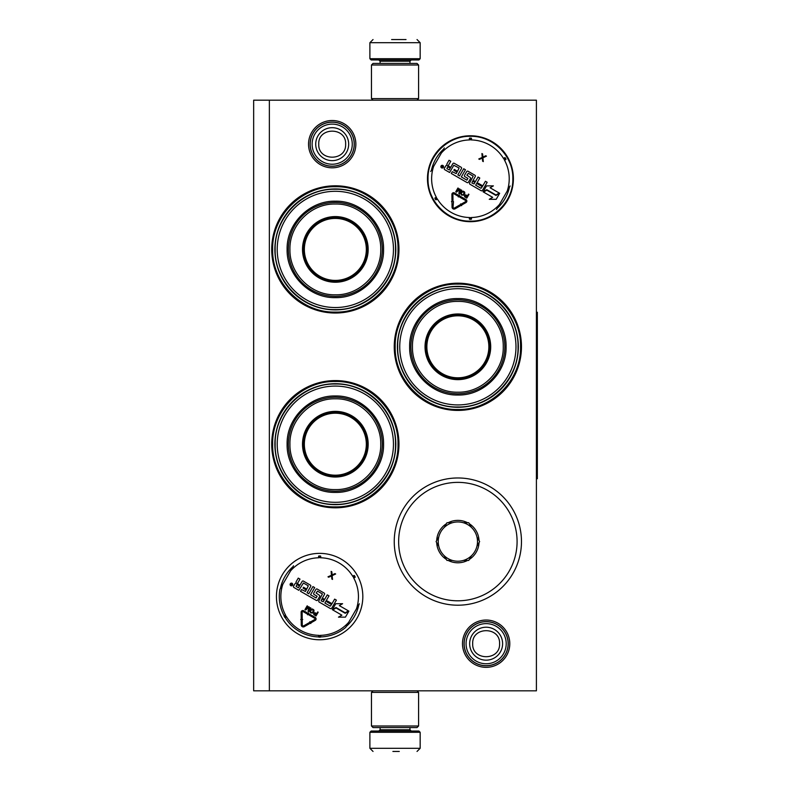 <?xml version="1.0" encoding="UTF-8"?>
<svg xmlns="http://www.w3.org/2000/svg" width="791" height="791" viewBox="0 0 791 791"><rect width="100%" height="100%" fill="white"/><g stroke="black" fill="none" stroke-linecap="round" stroke-linejoin="round"><path stroke-width="1.19" d="M486.139 667.347A23.661 23.661 0 0 1 462.478 643.696A23.661 23.661 0 0 1 486.139 620.035A23.661 23.661 0 0 1 509.79 643.696A23.661 23.661 0 0 1 486.139 667.347M486.139 665.775A22.089 22.089 0 0 1 464.05 643.696A22.089 22.089 0 0 1 486.139 621.607A22.089 22.089 0 0 1 508.227 643.696A22.089 22.089 0 0 1 486.139 665.775M332.2 167.821A23.661 23.661 0 0 1 308.539 144.17A23.661 23.661 0 0 1 332.2 120.509A23.661 23.661 0 0 1 355.851 144.17A23.661 23.661 0 0 1 332.2 167.821M332.2 166.248A22.089 22.089 0 0 1 310.112 144.17A22.089 22.089 0 0 1 332.2 122.081A22.089 22.089 0 0 1 354.279 144.17A22.089 22.089 0 0 1 332.2 166.248M457.86 477.972A63.616 63.616 0 0 1 521.477 541.588A63.616 63.616 0 0 1 457.86 605.204A63.616 63.616 0 0 1 394.244 541.588A63.616 63.616 0 0 1 457.86 477.972M457.86 283.188A63.616 63.616 0 0 1 521.477 346.804A63.616 63.616 0 0 1 457.86 410.42A63.616 63.616 0 0 1 394.244 346.804A63.616 63.616 0 0 1 457.86 283.188M335.335 380.58A63.616 63.616 0 0 1 398.961 444.196A63.616 63.616 0 0 1 335.335 507.812A63.616 63.616 0 0 1 271.718 444.196A63.616 63.616 0 0 1 335.335 380.58M335.335 185.796A63.616 63.616 0 0 1 398.961 249.412A63.616 63.616 0 0 1 335.335 313.028A63.616 63.616 0 0 1 271.718 249.412A63.616 63.616 0 0 1 335.335 185.796M536.407 690.82L253.654 690.82L253.654 100.18L536.407 100.18L536.407 690.82M269.365 100.18L269.365 690.82M319.633 553.364A43.198 43.198 0 0 1 362.822 596.562A43.198 43.198 0 0 1 319.633 639.761A43.198 43.198 0 0 1 276.435 596.562A43.198 43.198 0 0 1 319.633 553.364M470.427 135.765A42.961 42.961 0 0 0 427.466 178.726A42.961 42.961 0 0 0 470.427 221.688A42.961 42.961 0 0 0 513.389 178.726A42.961 42.961 0 0 0 470.427 135.765M457.86 407.286A60.482 60.482 0 0 0 518.342 346.804A60.482 60.482 0 0 0 457.86 286.332A60.482 60.482 0 0 0 397.389 346.804A60.482 60.482 0 0 0 457.86 407.286M335.335 504.668A60.482 60.482 0 0 0 395.816 444.196A60.482 60.482 0 0 0 335.335 383.714A60.482 60.482 0 0 0 274.863 444.196A60.482 60.482 0 0 0 335.335 504.668M335.335 309.894A60.482 60.482 0 0 0 395.816 249.412A60.482 60.482 0 0 0 335.335 188.94A60.482 60.482 0 0 0 274.863 249.412A60.482 60.482 0 0 0 335.335 309.894M346.27 626.482A40.054 40.054 0 0 0 358.857 604.68M280.39 588.534A40.054 40.054 0 0 1 293.046 566.603M431.431 170.253A39.916 39.916 0 0 1 443.583 149.183M497.272 208.26A39.916 39.916 0 0 0 509.434 187.2M470.427 136.309C493.09 135.736 513.418 156.064 512.845 178.726C513.418 201.389 493.09 221.717 470.427 221.134C447.765 221.717 427.437 201.389 428.02 178.726C427.437 156.064 447.765 135.736 470.427 136.309M335.335 312.089C301.846 312.949 271.797 282.901 272.658 249.412C271.797 215.923 301.846 185.875 335.335 186.735C368.824 185.875 398.882 215.923 398.011 249.412C398.882 282.901 368.824 312.949 335.335 312.089M457.86 284.127C491.349 283.267 521.398 313.315 520.537 346.804C521.398 380.293 491.349 410.341 457.86 409.481C424.371 410.341 394.323 380.293 395.184 346.804C394.323 313.315 424.371 283.267 457.86 284.127M335.335 506.873C301.846 507.733 271.797 477.685 272.658 444.196C271.797 410.707 301.846 380.659 335.335 381.519C368.824 380.659 398.882 410.707 398.011 444.196C398.882 477.685 368.824 507.733 335.335 506.873M508.129 643.696A21.99 21.99 0 0 1 486.139 665.686A21.99 21.99 0 0 1 464.149 643.696A21.99 21.99 0 0 1 486.139 621.696A21.99 21.99 0 0 1 508.129 643.696M506.2 643.696A20.062 20.062 0 0 1 486.139 663.758A20.062 20.062 0 0 1 466.077 643.696A20.062 20.062 0 0 1 486.139 623.624A20.062 20.062 0 0 1 506.2 643.696M354.19 144.17A21.99 21.99 0 0 1 332.2 166.159A21.99 21.99 0 0 1 310.201 144.17A21.99 21.99 0 0 1 332.2 122.18A21.99 21.99 0 0 1 354.19 144.17M352.262 144.17A20.062 20.062 0 0 1 332.2 164.231A20.062 20.062 0 0 1 312.129 144.17A20.062 20.062 0 0 1 332.2 124.108A20.062 20.062 0 0 1 352.262 144.17M418.587 65L371.463 65L373.036 63.428L417.025 63.428L418.587 65L418.587 98.618L371.463 98.618L373.036 100.18M371.463 726L418.587 726L417.025 727.572L373.036 727.572L371.463 726L371.463 692.382L373.036 690.82M417.025 690.82L418.587 692.382L371.463 692.382M420.159 58.712L369.891 58.712L371.157 59.968L418.904 59.968L420.159 58.712L420.159 42.694L417.025 39.55M391.624 39.55L406.02 39.55M369.891 732.288L420.159 732.288L418.904 731.032L371.157 731.032L369.891 732.288L369.891 748.306L373.036 751.45M399.287 751.45L392.9 751.45M335.335 191.293A58.119 58.119 0 0 0 277.216 249.412A58.119 58.119 0 0 0 335.335 307.531A58.119 58.119 0 0 0 393.453 249.412A58.119 58.119 0 0 0 335.335 191.293M335.335 281.616A32.204 32.204 0 0 0 367.538 249.412A32.204 32.204 0 0 0 335.335 217.209A32.204 32.204 0 0 0 303.131 249.412A32.204 32.204 0 0 0 335.335 281.616M335.335 216.586A32.827 32.827 0 0 0 302.508 249.412A32.827 32.827 0 0 0 335.335 282.239A32.827 32.827 0 0 0 368.171 249.412A32.827 32.827 0 0 0 335.335 216.586M335.335 204.019C311.031 203.376 289.219 225.257 289.941 249.59C289.417 273.795 311.16 295.439 335.335 294.806C359.638 295.448 381.46 273.577 380.738 249.244C381.262 225.03 359.51 203.386 335.335 204.019M335.335 296.378A46.966 46.966 0 0 0 382.3 249.412A46.966 46.966 0 0 0 335.335 202.447A46.966 46.966 0 0 0 288.369 249.412A46.966 46.966 0 0 0 335.335 296.378M335.335 201.191C361.111 200.528 384.228 223.645 383.566 249.412C384.228 275.179 361.111 298.306 335.335 297.634C309.568 298.306 286.451 275.179 287.113 249.412C286.451 223.645 309.568 200.528 335.335 201.191M335.335 189.237C367.489 188.406 396.34 217.258 395.51 249.412C396.34 281.566 367.489 310.418 335.335 309.588C303.18 310.418 274.329 281.566 275.159 249.412C274.329 217.258 303.18 188.406 335.335 189.237M335.335 218.415A30.997 30.997 0 0 1 366.332 249.412A30.997 30.997 0 0 1 335.335 280.41A30.997 30.997 0 0 1 304.347 249.412A30.997 30.997 0 0 1 335.335 218.415M335.335 217.525A31.887 31.887 0 0 1 367.222 249.412A31.887 31.887 0 0 1 335.335 281.299A31.887 31.887 0 0 1 303.447 249.412A31.887 31.887 0 0 1 335.335 217.525M335.335 386.077A58.119 58.119 0 0 0 277.216 444.196A58.119 58.119 0 0 0 335.335 502.315A58.119 58.119 0 0 0 393.453 444.196A58.119 58.119 0 0 0 335.335 386.077M335.335 476.4A32.204 32.204 0 0 0 367.538 444.196A32.204 32.204 0 0 0 335.335 411.992A32.204 32.204 0 0 0 303.131 444.196A32.204 32.204 0 0 0 335.335 476.4M335.335 411.369A32.827 32.827 0 0 0 302.508 444.196A32.827 32.827 0 0 0 335.335 477.022A32.827 32.827 0 0 0 368.171 444.196A32.827 32.827 0 0 0 335.335 411.369M335.335 398.802C311.031 398.16 289.219 420.031 289.941 444.364C289.417 468.579 311.16 490.222 335.335 489.589C359.638 490.232 381.46 468.351 380.738 444.028C381.262 419.813 359.51 398.17 335.335 398.802M335.335 491.162A46.966 46.966 0 0 0 382.3 444.196A46.966 46.966 0 0 0 335.335 397.23A46.966 46.966 0 0 0 288.369 444.196A46.966 46.966 0 0 0 335.335 491.162M335.335 395.975C361.111 395.302 384.228 418.429 383.566 444.196C384.228 469.963 361.111 493.08 335.335 492.417C309.568 493.08 286.451 469.963 287.113 444.196C286.451 418.429 309.568 395.302 335.335 395.975M335.335 384.021C367.489 383.19 396.34 412.042 395.51 444.196C396.34 476.35 367.489 505.202 335.335 504.371C303.18 505.202 274.329 476.35 275.159 444.196C274.329 412.042 303.18 383.19 335.335 384.021M335.335 413.199A30.997 30.997 0 0 1 366.332 444.196A30.997 30.997 0 0 1 335.335 475.193A30.997 30.997 0 0 1 304.347 444.196A30.997 30.997 0 0 1 335.335 413.199M335.335 412.309A31.887 31.887 0 0 1 367.222 444.196A31.887 31.887 0 0 1 335.335 476.083A31.887 31.887 0 0 1 303.447 444.196A31.887 31.887 0 0 1 335.335 412.309M279.935 589.325A40.371 40.371 0 0 0 284.157 615.803A40.371 40.371 0 0 1 279.935 589.325L293.52 565.783M359.361 603.8L345.776 627.332A40.371 40.371 0 0 1 320.731 636.913L320.681 635.341A2.195 2.195 0 0 0 319.643 635.638L319.099 637.239M285.235 617.672A40.371 40.371 0 0 0 318.565 636.913A40.371 40.371 0 0 1 285.235 617.672L286.579 616.851A2.195 2.195 0 0 0 285.808 616.1L284.147 616.426M320.197 637.239L319.643 635.638A2.195 2.195 0 0 0 318.605 635.341A38.799 38.799 0 0 1 286.579 616.851M354.605 575.749L353.488 577.025L355.149 576.698M319.099 555.885L319.643 557.477L320.197 555.885M284.691 617.375L285.808 616.1A2.195 2.195 0 0 0 285.541 615.052A38.799 38.799 0 0 1 282.842 584.282M292.611 585.172A1.355 1.355 0 0 0 292.116 583.333A1.355 1.355 0 0 0 290.267 583.827A1.355 1.355 0 0 0 290.762 585.666A1.355 1.355 0 0 0 292.611 585.172M293.965 587.515L298.83 590.323L303.428 583.007L308.292 585.815L306.75 589.117L303.536 587.258L303.042 588.118L306.255 589.967L305.405 591.441L301.5 589.542L300.491 591.282L316.281 600.409A0.989 0.989 0 0 0 317.636 600.043L319.643 596.562A0.989 0.989 0 0 0 319.287 595.208L316.113 593.013L317.547 591.154L322.412 593.962L318.862 600.745A0.989 0.989 0 0 0 319.228 602.099L330.381 608.546A0.989 0.989 0 0 0 331.736 608.18L336.383 600.122L334.642 599.123L332.002 603.691L327.434 601.051L326.94 601.911L331.508 604.551L330.233 606.133L324.864 603.039L329.007 595.87L327.266 594.862L324.626 599.43L322.342 598.115L324.488 594.397A0.989 0.989 0 0 0 324.122 593.052L317.24 589.077A0.989 0.989 0 0 0 315.886 589.433L313.74 593.151A0.989 0.989 0 0 0 314.106 594.506L317.112 596.236L316.103 597.976L310.527 594.763L314.67 587.594L312.929 586.586L308.787 593.754L307.046 592.746L310.695 586.438A0.989 0.989 0 0 0 310.329 585.083L303.447 581.108A0.989 0.989 0 0 0 302.093 581.474L299.947 585.182L298.207 584.183A0.989 0.989 0 0 1 297.841 582.829L299.987 579.111L298.247 578.112L296.239 581.593A1.256 1.256 0 0 0 296.694 583.313A1.256 1.256 0 0 0 294.984 583.768L293.599 586.161A0.989 0.989 0 0 0 293.965 587.515M332.734 609.901L341.88 615.18L338.469 617.148L345.42 617.148L348.89 611.136L345.183 613.282L336.037 607.992L332.734 609.901M339.309 605.609L342.602 603.711L335.77 603.711L332.329 609.663L336.037 607.528L345.183 612.807L348.475 610.899L339.309 605.609M300.699 619.462L301.203 619.452L301.262 624.939A2.007 2.007 0 0 0 304.268 626.67L309.429 623.703L308.935 622.833L303.774 625.79A1.009 1.009 0 0 1 302.271 624.93L302.211 619.442L302.716 619.442L301.697 618.443L300.699 619.462M314.739 619.511L310.082 622.181L309.825 621.746L309.459 623.12L310.823 623.486L310.576 623.051L315.233 620.381A1.701 1.701 0 0 0 315.243 617.445L309.499 614.132L309.004 615.003L314.739 618.315A0.692 0.692 0 0 1 314.739 619.511M301.193 618.137L302.192 618.127L302.132 612.244A0.692 0.692 0 0 1 303.171 611.631L307.798 614.3L307.531 614.765L308.915 614.38L308.569 612.966L308.302 613.43L303.675 610.761A1.701 1.701 0 0 0 301.124 612.254L301.193 618.137M313.809 613.104L313.79 614.587L316.014 615.971L318.18 612.224L317.715 611.947L316.746 613.628L314.897 612.669L313.809 613.104M310.616 612.857L312.92 613.015L314.076 611.018L313.75 609.772L312.346 608.961L311.1 609.307L309.953 611.305L310.616 612.857M308.717 606.756L305.919 609.08L307.62 606.124L307.155 605.847L304.98 609.604L305.692 610.009L308.797 607.34L308.035 611.364L308.737 611.769L310.903 608.022L310.438 607.745L308.727 610.701L309.34 607.112L308.717 606.756M332.131 574.879L331.815 571.764L331.132 571.379L331.459 575.265L327.988 576.817L328.67 577.212L331.528 575.927L331.844 579.042L332.527 579.437L332.131 575.66L335.661 573.989L334.989 573.604L332.131 574.879M290.574 585.083L291.395 583.362L291.82 584.569L292.423 583.956L291.474 585.607L290.574 585.083M296.852 584.539L299.453 586.042L298.444 587.782L296.121 586.438L296.852 584.539M321.848 598.975L324.132 600.29L323.282 601.763L321.116 600.873L321.848 598.975M316.469 614.103L315.777 615.299L314.037 613.984L314.699 613.193L316.469 614.103M310.893 612.382L310.468 611.492L311.525 609.653L313.404 610.207L312.504 612.669L310.893 612.382M291.167 584.579L291.444 585.211L291.167 584.579M430.709 171.489L444.305 147.947M510.146 185.964L496.55 209.506M435.475 199.54L436.583 198.264L434.931 198.59M470.981 219.404L470.427 217.802L469.884 219.404M505.38 157.913L504.272 159.189L505.933 158.862M469.884 138.049L470.427 139.651L470.981 138.049M443.395 167.346A1.355 1.355 0 0 0 442.901 165.497A1.355 1.355 0 0 0 441.052 165.991A1.355 1.355 0 0 0 441.546 167.84A1.355 1.355 0 0 0 443.395 167.346M444.74 169.679L449.614 172.497L453.777 165.279L459.077 167.979L457.534 171.281L454.321 169.422L453.826 170.283L457.04 172.141L456.189 173.605L452.274 171.706L451.275 173.456L467.066 182.573A0.989 0.989 0 0 0 468.42 182.207L470.427 178.726A0.989 0.989 0 0 0 470.062 177.372L466.888 175.177L468.321 173.318L473.196 176.136L469.646 182.919A0.989 0.989 0 0 0 470.002 184.263L481.165 190.71A0.989 0.989 0 0 0 482.51 190.344L487.167 182.296L485.417 181.287L482.787 185.855L478.209 183.215L477.715 184.076L482.292 186.716L481.007 188.298L475.648 185.203L479.791 178.034L478.051 177.026L475.411 181.604L473.127 180.279L475.262 176.571A0.989 0.989 0 0 0 474.907 175.216L468.025 171.242A0.989 0.989 0 0 0 466.67 171.607L464.525 175.315A0.989 0.989 0 0 0 464.89 176.67L467.896 178.4L466.888 180.15L461.311 176.927L465.454 169.758L463.704 168.75L459.571 175.918L457.831 174.92L461.469 168.602A0.989 0.989 0 0 0 461.113 167.247L454.222 163.272A0.989 0.989 0 0 0 452.877 163.638L450.732 167.356L448.991 166.347A0.989 0.989 0 0 1 448.626 164.993L450.771 161.285L449.031 160.276L447.024 163.757A1.256 1.256 0 0 0 447.479 165.477A1.256 1.256 0 0 0 445.758 165.932L444.384 168.335A0.989 0.989 0 0 0 444.74 169.679M483.519 192.065L492.664 197.345L489.253 199.312L496.194 199.312L499.665 193.301L495.967 195.446L486.811 190.166L483.519 192.065M490.094 187.774L493.386 185.875L486.544 185.875L483.103 191.827L486.811 189.692L495.967 194.972L499.259 193.073L490.094 187.774M451.483 201.626L451.987 201.616L452.047 207.104A2.007 2.007 0 0 0 455.052 208.834L460.214 205.878L459.709 204.998L454.558 207.964A1.009 1.009 0 0 1 453.045 207.094L453.49 201.606L452.482 200.607L451.483 201.626M465.513 201.675L460.856 204.345L460.609 203.91L460.233 205.284L461.608 205.65L461.361 205.215L466.018 202.545A1.701 1.701 0 0 0 466.018 199.609L460.283 196.297L459.779 197.167L465.523 200.479A0.692 0.692 0 0 1 465.513 201.675M451.968 200.301L452.976 200.291L452.917 194.408A0.692 0.692 0 0 1 453.955 193.795L458.572 196.475L458.305 196.929L459.7 196.544L459.344 195.14L459.077 195.595L454.459 192.925A1.701 1.701 0 0 0 451.908 194.418L451.968 200.301M464.594 195.268L464.574 196.751L466.799 198.136L468.964 194.388L468.49 194.111L467.521 195.792L465.681 194.833L464.594 195.268M461.4 195.021L463.704 195.179L464.861 193.182L464.535 191.936L463.13 191.125L461.885 191.471L460.728 193.469L461.4 195.021M459.502 188.92L456.694 191.244L458.404 188.288L457.93 188.021L455.764 191.768L456.466 192.183L459.581 189.504L458.82 193.538L459.522 193.943L461.687 190.186L461.222 189.919L459.512 192.866L460.125 189.286L459.502 188.92M482.905 157.053L482.589 153.929L481.917 153.543L482.233 157.429L478.773 158.981L479.455 159.377L482.312 158.091L482.629 161.206L483.301 161.601L482.915 157.824L486.445 156.163L485.763 155.768L482.905 157.053M441.358 167.247L442.179 165.527L442.594 166.733L443.207 166.12L442.248 167.771L441.358 167.247M447.637 166.713L450.237 168.206L449.229 169.946L446.905 168.612L447.637 166.713M472.623 181.139L474.916 182.454L474.066 183.927L471.891 183.037L472.623 181.139M467.244 196.267L466.552 197.473L464.821 196.148L465.484 195.357L467.244 196.267M461.677 194.546L461.252 193.657L462.31 191.817L464.179 192.371L463.279 194.833L461.677 194.546M441.951 166.743L442.228 167.376L441.951 166.743M457.86 288.685A58.119 58.119 0 0 0 399.742 346.804A58.119 58.119 0 0 0 457.86 404.923A58.119 58.119 0 0 0 515.979 346.804A58.119 58.119 0 0 0 457.86 288.685M457.86 379.008A32.204 32.204 0 0 0 490.064 346.804A32.204 32.204 0 0 0 457.86 314.6A32.204 32.204 0 0 0 425.657 346.804A32.204 32.204 0 0 0 457.86 379.008M457.86 313.978A32.827 32.827 0 0 0 425.034 346.804A32.827 32.827 0 0 0 457.86 379.631A32.827 32.827 0 0 0 490.697 346.804A32.827 32.827 0 0 0 457.86 313.978M457.86 301.411C433.557 300.768 411.745 322.649 412.467 346.972C411.933 371.187 433.686 392.83 457.86 392.198C482.164 392.84 503.986 370.969 503.254 346.636C503.788 322.421 482.035 300.778 457.86 301.411M457.86 393.77A46.966 46.966 0 0 0 504.826 346.804A46.966 46.966 0 0 0 457.86 299.838A46.966 46.966 0 0 0 410.895 346.804A46.966 46.966 0 0 0 457.86 393.77M457.86 298.583C483.627 297.92 506.754 321.037 506.082 346.804C506.754 372.571 483.627 395.698 457.86 395.025C432.094 395.698 408.977 372.571 409.639 346.804C408.977 321.037 432.094 297.92 457.86 298.583M457.86 286.629C490.015 285.798 518.866 314.65 518.036 346.804C518.866 378.958 490.015 407.81 457.86 406.979C425.706 407.81 396.855 378.958 397.685 346.804C396.855 314.65 425.706 285.798 457.86 286.629M457.86 315.807A30.997 30.997 0 0 1 488.858 346.804A30.997 30.997 0 0 1 457.86 377.801A30.997 30.997 0 0 1 426.863 346.804A30.997 30.997 0 0 1 457.86 315.807M457.86 314.917A31.887 31.887 0 0 1 489.748 346.804A31.887 31.887 0 0 1 457.86 378.691A31.887 31.887 0 0 1 425.973 346.804A31.887 31.887 0 0 1 457.86 314.917M463.358 560.433A19.637 19.637 0 0 1 452.363 560.433L448.151 560.433A21.209 21.209 0 0 0 467.58 560.433L468.747 560.433L471.436 555.776A19.637 19.637 0 0 1 463.358 560.433L467.58 560.433M463.358 522.732A19.637 19.637 0 0 0 452.363 522.732L448.151 522.732A21.209 21.209 0 0 1 467.58 522.732L463.358 522.732A19.637 19.637 0 0 1 471.436 527.399L468.747 522.732L467.58 522.732M457.86 482.372A59.216 59.216 0 0 0 398.644 541.588A59.216 59.216 0 0 0 457.86 600.804A59.216 59.216 0 0 0 517.087 541.588A59.216 59.216 0 0 0 457.86 482.372M469.33 523.751A21.209 21.209 0 0 1 479.039 540.579L476.933 536.921A19.637 19.637 0 0 1 476.933 546.255L479.633 541.588L479.039 540.579M479.039 542.596A21.209 21.209 0 0 1 469.33 559.425M448.151 522.732L446.974 522.732L446.391 523.751A21.209 21.209 0 0 0 436.681 540.579L436.098 541.588L436.681 542.596A21.209 21.209 0 0 0 446.391 559.425L446.974 560.433L448.151 560.433M471.436 527.399A19.637 19.637 0 0 1 476.933 536.921M476.933 546.255A19.637 19.637 0 0 1 471.436 555.776M436.681 542.596L438.787 546.255A19.637 19.637 0 0 0 444.285 555.776L446.391 559.425M446.391 523.751L444.285 527.399A19.637 19.637 0 0 0 438.787 536.921L436.681 540.579M452.363 522.732A19.637 19.637 0 0 0 444.285 527.399M438.787 536.921A19.637 19.637 0 0 0 438.787 546.255M444.285 555.776A19.637 19.637 0 0 0 452.363 560.433M536.407 312.247L537.346 312.247L537.346 478.753L536.407 478.753M469.656 643.696A16.482 16.482 0 0 0 486.139 660.169A16.482 16.482 0 0 0 502.611 643.696A16.482 16.482 180 0 0 486.139 627.214A16.482 16.482 180 0 0 469.656 643.696M472.692 643.696C471.851 661.029 500.416 661.029 499.576 643.696C500.416 626.353 471.851 626.353 472.692 643.696M315.718 144.17A16.482 16.482 0 0 0 332.2 160.642A16.482 16.482 0 0 0 348.673 144.17A16.482 16.482 180 0 0 332.2 127.687A16.482 16.482 180 0 0 315.718 144.17M318.753 144.17C317.913 161.512 346.478 161.502 345.637 144.17C346.478 126.827 317.913 126.827 318.753 144.17M409.956 63.428L409.956 61.223L380.105 61.223L378.849 59.968M369.891 58.712L369.891 42.694L420.159 42.694M380.105 727.572L380.105 729.777L409.956 729.777L411.211 731.032M420.159 732.288L420.159 748.306L369.891 748.306M345.776 627.332A40.371 40.371 0 0 1 320.731 636.913M284.157 615.803L285.541 615.052M348.683 622.29A38.799 38.799 0 0 1 320.681 635.341M355.139 577.321L353.755 578.063A38.799 38.799 0 0 1 356.454 608.843M290.613 570.825A38.799 38.799 0 0 1 318.605 557.774A2.195 2.195 0 0 0 319.643 557.477A2.195 2.195 0 0 0 320.681 557.774A38.799 38.799 0 0 1 352.717 576.263A2.195 2.195 0 0 0 353.488 577.025A2.195 2.195 0 0 0 353.755 578.063M318.565 556.202L318.605 557.774M318.565 636.913L318.605 635.341M320.731 556.202L320.681 557.774M354.052 575.443L352.717 576.263M434.941 197.968L436.316 197.216A38.799 38.799 0 0 1 433.626 166.446M499.467 204.464A38.799 38.799 0 0 1 471.466 217.515A2.195 2.195 0 0 0 470.427 217.802A2.195 2.195 0 0 0 469.389 217.515A38.799 38.799 0 0 1 437.354 199.016A2.195 2.195 0 0 0 436.583 198.264A2.195 2.195 0 0 0 436.316 197.216M471.505 219.077L471.466 217.515M505.914 159.485L504.539 160.227A38.799 38.799 0 0 1 507.229 191.007M441.388 152.989A38.799 38.799 0 0 1 469.389 139.938A2.195 2.195 0 0 0 470.427 139.651A2.195 2.195 0 0 0 471.466 139.938A38.799 38.799 0 0 1 503.501 158.437A2.195 2.195 0 0 0 504.272 159.189A2.195 2.195 0 0 0 504.539 160.227M469.35 138.366L469.389 139.938M469.35 219.077L469.389 217.515M436.019 199.836L437.354 199.016M471.505 138.366L471.466 139.938M504.836 157.617L503.501 158.437M417.025 100.18L418.587 98.618M371.463 65L371.463 98.618M418.587 726L418.587 692.382M380.105 63.428L380.105 61.223M409.956 61.223L411.211 59.968M369.891 42.694L373.036 39.55M409.956 727.572L409.956 729.777M380.105 729.777L378.849 731.032M420.159 748.306L417.025 751.45"/></g></svg>
